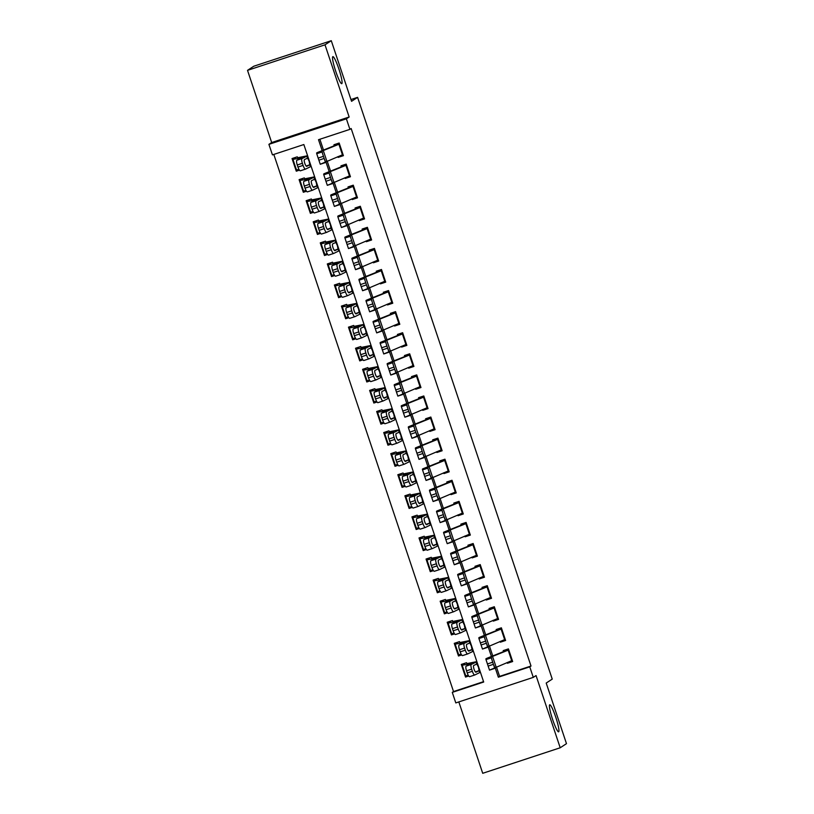 <?xml version="1.0" encoding="UTF-8"?>
<svg xmlns="http://www.w3.org/2000/svg" width="814" height="814" viewBox="0 0 814 814"><rect width="100%" height="100%" fill="white"/><g stroke="black" fill="none" stroke-linecap="round" stroke-linejoin="round"><path stroke-width="1.22" d="M341.819 83.649A14.235 1.862 -108.2 0 1 341.768 83.679A14.235 1.862 -108.2 0 1 335.622 70.971A14.235 1.862 -108.2 0 1 332.794 56.665A14.235 1.862 -108.2 0 1 332.855 56.644A14.235 1.862 -108.2 0 1 338.99 69.343A14.235 1.862 -108.2 0 1 341.819 83.649M558.689 731.796A14.235 1.862 -108.2 0 1 558.628 731.827A14.235 1.862 -108.2 0 1 552.492 719.128A14.235 1.862 -108.2 0 1 549.664 704.822A14.235 1.862 -108.2 0 1 549.725 704.792A14.235 1.862 -108.2 0 1 555.86 717.49A14.235 1.862 -108.2 0 1 558.689 731.796M496.408 666.829L499.603 676.373L531.013 666.025L529.761 666.849L533.282 677.38L455.799 702.92L452.279 692.378L483.689 682.03L303.846 144.536L272.436 154.884L268.905 144.353L346.388 118.813L349.918 129.355L318.508 139.703L322.151 150.59M271.673 142.542L349.155 117.002L325 44.811L331.278 40.7L253.795 66.229L247.517 70.35L271.673 142.542L268.905 144.353M458.831 701.922L482.722 773.3L560.205 747.771L536.05 675.569L533.282 677.38M273.809 154.436L453.53 691.554L452.279 692.378M325 44.811L247.517 70.35M331.278 40.7L351.556 101.302L357.59 97.354L552.238 679.11L546.204 683.058L566.483 743.65L560.205 747.771M337.912 156.634L338.156 157.387L343.396 155.667L339.163 143.02L333.933 144.75L334.381 146.093M344.963 177.717L345.217 178.47L350.447 176.74L346.215 164.102L340.985 165.822L341.432 167.175M352.014 198.789L352.269 199.552L357.499 197.822L353.266 185.175L348.036 186.905L348.484 188.248M359.066 219.872L359.32 220.625L364.55 218.905L360.327 206.257L355.087 207.977L355.535 209.33M366.117 240.944L366.371 241.707L371.611 239.977L367.379 227.33L362.138 229.06L362.596 230.413M373.168 262.027L373.423 262.78L378.663 261.06L374.43 248.412L369.19 250.132L369.648 251.485M380.219 283.099L380.474 283.862L385.714 282.132L381.481 269.485L376.241 271.215L376.699 272.568M387.271 304.182L387.525 304.935L392.765 303.215L388.532 290.567L383.292 292.287L383.75 293.64M394.332 325.264L394.587 326.017L399.816 324.287L395.584 311.64L390.354 313.37L390.801 314.723M401.383 346.337L401.638 347.09L406.868 345.37L402.635 332.723L397.405 334.452L397.853 335.795M408.435 367.419L408.689 368.172L413.919 366.442L409.686 353.805L404.456 355.525L404.904 356.878M415.486 388.492L415.74 389.255L420.97 387.525L416.748 374.878L411.508 376.607L411.955 377.95M422.537 409.574L422.792 410.327L428.032 408.608L423.799 395.96L418.559 397.68L419.017 399.033M429.589 430.647L429.843 431.41L435.083 429.68L430.85 417.033L425.61 418.762L426.068 420.116M436.64 451.729L436.894 452.482L442.134 450.763L437.901 438.115L432.661 439.835L433.119 441.188M443.701 472.802L443.945 473.565L449.186 471.835L444.953 459.188L439.723 460.917L440.171 462.271M450.753 493.884L451.007 494.637L456.237 492.918L452.004 480.27L446.774 481.99L447.222 483.343M457.804 514.967L458.058 515.72L463.288 513.99L459.055 501.343L453.825 503.072L454.273 504.426M464.855 536.039L465.109 536.792L470.339 535.073L466.107 522.425L460.877 524.155L461.324 525.498M471.906 557.122L472.161 557.875L477.391 556.145L473.168 543.508L467.928 545.227L468.386 546.581M478.958 578.194L479.212 578.958L484.452 577.228L480.219 564.58L474.979 566.31L475.437 567.653M486.009 599.277L486.263 600.03L491.503 598.31L487.271 585.663L482.03 587.382L482.488 588.736M493.06 620.349L493.315 621.113L498.555 619.383L494.322 606.735L489.082 608.465L489.54 609.818M500.122 641.432L500.366 642.185L505.606 640.465L501.373 627.818L496.143 629.537L496.591 630.891M468.172 675.345L465.537 677.065L461.304 664.417L466.544 662.698L467.083 664.316M461.121 654.263L458.486 655.992L454.253 643.345L459.493 641.615L460.032 643.233M454.07 633.19L451.434 634.91L447.201 622.262L452.442 620.543L452.981 622.161M447.018 612.108L444.383 613.837L440.15 601.19L445.39 599.46L445.93 601.078M439.957 591.035L437.332 592.755L433.099 580.107L438.329 578.388L438.878 579.995M432.906 569.953L430.28 571.672L426.048 559.035L431.278 557.305L431.817 558.923M425.854 548.88L423.219 550.6L418.996 537.952L424.226 536.223L424.766 537.84M418.803 527.798L416.168 529.517L411.935 516.87L417.175 515.15L417.714 516.768M411.752 506.715L409.116 508.445L404.884 495.797L410.124 494.067L410.663 495.685M404.7 485.643L402.065 487.362L397.832 474.715L403.072 472.995L403.612 474.613M397.649 464.56L395.014 466.29L390.781 453.642L396.021 451.912L396.56 453.53M390.588 443.488L387.963 445.207L383.73 432.56L388.96 430.84L389.509 432.458M383.536 422.405L380.911 424.135L376.679 411.487L381.908 409.757L382.458 411.375M376.485 401.333L373.86 403.052L369.627 390.405L374.857 388.685L375.396 390.303M369.434 380.25L366.799 381.969L362.576 369.332L367.806 367.602L368.345 369.22M362.383 359.178L359.747 360.897L355.514 348.25L360.755 346.52L361.294 348.138M355.331 338.095L352.696 339.814L348.463 327.167L353.703 325.447L354.243 327.065M348.28 317.012L345.645 318.742L341.412 306.095L346.652 304.365L347.191 305.983M341.229 295.94L338.593 297.659L334.361 285.012L339.601 283.292L340.14 284.91M334.167 274.857L331.542 276.587L327.309 263.94L332.539 262.21L333.089 263.828M327.116 253.785L324.491 255.504L320.258 242.857L325.488 241.137L326.027 242.755M320.065 232.702L317.429 234.432L313.207 221.784L318.437 220.055L318.976 221.673M313.014 211.63L310.378 213.349L306.145 200.702L311.386 198.982L311.925 200.6M305.962 190.547L303.327 192.277L299.094 179.629L304.334 177.9L304.874 179.518M453.53 691.554L483.567 681.654M468.711 676.017L465.537 677.065M461.66 654.944L458.486 655.992M454.609 633.862L451.434 634.91M447.558 612.789L444.383 613.837M440.506 591.707L437.332 592.755M433.455 570.634L430.28 571.672M426.394 549.552L423.219 550.6M419.342 528.479L416.168 529.517M412.291 507.397L409.116 508.445M405.24 486.314L402.065 487.362M398.188 465.242L395.014 466.29M391.137 444.159L387.963 445.207M384.086 423.087L380.911 424.135M377.024 402.004L373.86 403.052M369.973 380.932L366.799 381.969M362.922 359.849L359.747 360.897M355.871 338.777L352.696 339.814M348.819 317.694L345.645 318.742M341.768 296.622L338.593 297.659M334.717 275.539L331.542 276.587M327.666 254.456L324.491 255.504M320.604 233.384L317.429 234.432M313.553 212.301L310.378 213.349M306.502 191.229L303.327 192.277M297.822 158.435L297.283 156.817L292.043 158.547L296.276 171.194L299.45 170.146M531.013 666.025L351.17 128.531L349.918 129.355M319.882 139.255L323.494 150.051M327.147 160.948L330.555 171.133M334.198 182.031L337.607 192.206M341.249 203.103L344.658 213.288M348.3 224.186L351.709 234.361M355.352 245.268L358.76 255.443M362.403 266.341L365.812 276.526M369.464 287.423L372.863 297.598M376.516 308.496L379.924 318.681M383.567 329.578L386.976 339.753M390.618 350.651L394.027 360.836M397.67 371.733L401.078 381.908M404.721 392.806L408.129 402.991M411.772 413.888L415.181 424.063M418.834 434.961L422.232 445.146M425.885 456.043L429.283 466.229M432.936 477.126L436.345 487.301M439.987 498.199L443.396 508.384M447.039 519.281L450.447 529.456M454.09 540.354L457.499 550.539M461.141 561.436L464.55 571.611M468.192 582.509L471.601 592.694M475.254 603.591L478.652 613.766M482.305 624.664L485.704 634.849M489.356 645.746L492.765 655.931M507.173 662.504L507.427 663.268L512.657 661.538L508.424 648.89L503.194 650.62L503.642 651.973M357.59 97.354L350.966 99.532M349.155 117.002L346.388 118.813M495.065 667.388L498.351 677.197L529.761 666.849M325.803 161.518L329.202 171.673M332.855 182.59L336.253 192.755M339.906 203.673L343.305 213.828M346.957 224.745L350.356 234.91M354.009 245.828L357.407 255.983M361.06 266.9L364.469 277.065M368.121 287.983L371.52 298.138M375.173 309.066L378.571 319.22M382.224 330.138L385.622 340.293M389.275 351.221L392.674 361.375M396.326 372.293L399.725 382.458M403.378 393.376L406.776 403.53M410.429 414.448L413.827 424.613M417.49 435.531L420.889 445.685M424.542 456.603L427.94 466.768M431.593 477.686L434.991 487.84M438.644 498.768L442.043 508.923M445.696 519.841L449.094 529.995M452.747 540.923L456.145 551.078M459.798 561.996L463.197 572.161M466.849 583.078L470.258 593.233M473.911 604.151L477.309 614.316M480.962 625.233L484.361 635.388M488.013 646.306L491.412 656.471M499.603 676.373L498.351 677.197M510.805 661.049L507.427 663.268M298.911 169.475L296.276 171.194M503.754 639.977L500.366 642.185M496.703 618.894L493.315 621.113M489.652 597.812L486.263 600.03M482.6 576.739L479.212 578.958M475.539 555.657L472.161 557.875M468.488 534.584L465.109 536.792M461.436 513.502L458.058 515.72M454.385 492.429L451.007 494.637M447.334 471.347L443.945 473.565M440.282 450.274L436.894 452.482M433.231 429.192L429.843 431.41M426.17 408.109L422.792 410.327M419.118 387.037L415.74 389.255M412.067 365.954L408.689 368.172M405.016 344.882L401.638 347.09M397.965 323.799L394.587 326.017M390.913 302.727L387.525 304.935M383.862 281.644L380.474 283.862M376.811 260.572L373.423 262.78M369.749 239.489L366.371 241.707M362.698 218.406L359.32 220.625M355.647 197.334L352.269 199.552M348.596 176.251L345.217 178.47M341.544 155.179L338.156 157.387M512.291 660.439L489.529 670.136L488.146 666.076L493.416 664.305L494.8 668.375L489.529 670.136M507.142 649.318L503.866 651.454M503.52 651.607L487.983 657.844A16.677 0.58 -18.5 0 0 485.877 658.852L485.999 659.594L491.28 657.834L493.416 664.305M508.77 649.908L492.551 656.42L491.147 657.091L491.28 657.834M492.714 662.199L487.444 663.959L488.146 666.076M487.444 663.959L485.999 659.594M493.915 665.364L494.678 667.633M491.788 659.045L491.147 657.091M465.262 663.115L461.935 665.313L471.398 663.491L466.147 666.117L471.265 664.448A4.446 1.129 72 0 0 471.652 669.169L466.534 670.828A4.446 1.129 -108 0 1 466.147 666.117M467.287 663.542L476.048 661.772A16.677 0.58 161.5 0 1 476.678 661.731A16.677 0.58 161.5 0 1 476.2 662.047L471.265 664.448M476.678 661.731L480.199 672.272A16.677 0.58 161.5 0 1 479.731 672.578L474.786 674.989A4.446 1.129 72 0 0 474.786 674.989L469.637 676.668A4.446 1.129 -108 0 1 467.236 672.934L466.534 670.828M461.935 665.313L465.466 675.854L468.274 675.325M475.936 672.211L475.997 672.191A3.561 0.906 -108 0 1 475.966 672.211A3.561 0.906 -108 0 1 474.053 669.22A3.561 0.906 -108 0 1 473.738 665.455L476.862 664L478.398 667.063L479.08 670.624L475.417 671.926M467.236 672.934L472.354 671.275L471.652 669.169M472.354 671.275A4.446 1.129 72 0 0 474.755 675.01M475.997 672.191L478.937 670.756M476.689 664.01L476.2 662.047M474.715 675.02L469.678 676.648A4.446 1.129 -108 0 1 469.637 676.668M505.24 639.366L482.478 649.063L481.094 644.993L486.365 643.233L487.749 647.293L482.478 649.063M500.091 628.235L496.815 630.382M496.469 630.535L480.932 636.762A16.677 0.58 -18.5 0 0 478.825 637.779L478.947 638.522L484.228 636.751L486.365 643.233M501.709 628.825L485.5 635.337L484.096 636.009L484.228 636.751M485.663 641.127L480.392 642.887L481.094 644.993M480.392 642.887L478.947 638.522M486.864 644.281L487.627 646.55M484.737 637.973L484.096 636.009M498.188 618.284L475.427 627.981L474.043 623.921L479.314 622.15L480.698 626.22L475.427 627.981M493.04 607.163L489.763 609.299M489.418 609.452L473.88 615.689A16.677 0.58 -18.5 0 0 471.774 616.697L471.896 617.439L477.167 615.679L479.314 622.15M494.658 607.753L478.449 614.265L477.045 614.936L477.167 615.679M478.612 620.044L473.331 621.804L474.043 623.921M473.331 621.804L471.896 617.439M479.812 623.209L480.565 625.478M477.686 616.89L477.045 614.936M491.137 597.211L468.376 606.898L466.992 602.838L472.262 601.078L473.646 605.138L468.376 606.898M485.989 586.08L482.712 588.227M482.366 588.38L466.819 594.607A16.677 0.58 -18.5 0 0 464.713 595.624L464.845 596.357L470.116 594.596L472.262 601.078M487.606 586.67L471.398 593.182L469.993 593.854L470.116 594.596M471.55 598.972L466.28 600.732L466.992 602.838M466.28 600.732L464.845 596.357M472.761 602.126L473.514 604.395M470.634 595.807L469.993 593.854M484.086 576.129L461.314 585.826L459.93 581.756L465.211 579.995L466.595 584.065L461.314 585.826M478.927 565.008L475.661 567.144M475.315 567.297L459.768 573.534A16.677 0.58 -18.5 0 0 457.661 574.542L457.794 575.284L463.064 573.524L465.211 579.995M480.555 565.588L464.346 572.11L462.942 572.781L463.064 573.524M464.499 577.889L459.228 579.649L459.93 581.756M459.228 579.649L457.794 575.284M465.7 581.043L466.463 583.323M463.583 574.735L462.942 572.781M458.201 642.043L454.884 644.24L464.346 642.419L459.096 645.034L464.214 643.375A4.446 1.129 72 0 0 464.601 648.086L459.483 649.745A4.446 1.129 -108 0 1 459.096 645.034M460.236 642.47L468.996 640.699A16.677 0.58 161.5 0 1 469.627 640.649A16.677 0.58 161.5 0 1 469.149 640.964L464.214 643.375M469.627 640.649L473.148 651.19A16.677 0.58 161.5 0 1 472.68 651.505L467.735 653.917A4.446 1.129 72 0 1 467.704 653.927L462.586 655.585A4.446 1.129 -108 0 1 462.586 655.585A4.446 1.129 -108 0 1 460.185 651.861L459.483 649.745M454.884 644.24L458.404 654.771L461.212 654.242M468.884 651.139L468.945 651.119A3.561 0.906 -108 0 1 468.915 651.129A3.561 0.906 -108 0 1 467.002 648.148A3.561 0.906 -108 0 1 466.687 644.373L469.81 642.918L471.347 645.98L472.018 649.552L468.365 650.844M460.185 651.861L465.303 650.193L464.601 648.086M465.303 650.193A4.446 1.129 72 0 0 467.704 653.927M468.945 651.119L471.886 649.684M469.627 642.938L469.149 640.964M451.149 620.96L447.832 623.158L457.295 621.336L452.045 623.951L457.163 622.293A4.446 1.129 72 0 0 457.549 627.014L452.431 628.673A4.446 1.129 -108 0 1 452.045 623.951M453.184 621.387L461.945 619.617A16.677 0.58 161.5 0 1 462.566 619.576A16.677 0.58 161.5 0 1 462.098 619.881L457.163 622.293M462.566 619.576L466.096 630.117A16.677 0.58 161.5 0 1 465.628 630.423L460.683 632.834A4.446 1.129 72 0 0 460.683 632.834L455.535 634.513A4.446 1.129 -108 0 1 453.133 630.779L452.431 628.673M447.832 623.158L451.353 633.699L454.161 633.17M461.833 630.056L461.894 630.036A3.561 0.906 -108 0 1 461.864 630.046A3.561 0.906 -108 0 1 459.941 627.065A3.561 0.906 -108 0 1 459.635 623.29L462.749 621.845L464.295 624.908L464.967 628.469L461.314 629.771M453.133 630.779L458.251 629.12L457.549 627.014M458.251 629.12A4.446 1.129 72 0 0 460.653 632.854M461.894 630.036L464.835 628.601M462.576 621.855L462.098 619.881M460.612 632.865L455.565 634.493A4.446 1.129 -108 0 1 455.535 634.513M444.098 599.887L440.781 602.085L450.244 600.264L444.993 602.879L450.101 601.22A4.446 1.129 72 0 0 450.498 605.931L445.38 607.59A4.446 1.129 -108 0 1 444.993 602.879M446.133 600.315L454.894 598.544A16.677 0.58 161.5 0 1 455.514 598.494A16.677 0.58 161.5 0 1 455.046 598.809L450.101 601.22M455.514 598.494L459.045 609.035A16.677 0.58 161.5 0 1 458.577 609.35L453.632 611.762A4.446 1.129 72 0 1 453.591 611.772L448.483 613.43A4.446 1.129 -108 0 1 446.082 609.696L445.38 607.59M440.781 602.085L444.302 612.616L447.11 612.087M454.782 608.984L454.843 608.964A3.561 0.906 -108 0 1 454.812 608.974A3.561 0.906 -108 0 1 452.889 605.992A3.561 0.906 -108 0 1 452.584 602.218L455.698 600.763L457.244 603.825L457.916 607.386L454.263 608.689M446.082 609.696L451.2 608.038L450.498 605.931M451.2 608.038A4.446 1.129 72 0 0 453.591 611.772M454.843 608.964L457.783 607.529M455.525 600.783L455.046 598.809M453.561 611.782L448.514 613.42A4.446 1.129 -108 0 1 448.483 613.43M437.047 578.805L433.73 581.003L443.192 579.181L437.942 581.796L443.05 580.138A4.446 1.129 72 0 0 443.437 584.859L438.329 586.518A4.446 1.129 -108 0 1 437.942 581.796M439.082 579.232L447.832 577.462A16.677 0.58 161.5 0 1 448.463 577.421A16.677 0.58 161.5 0 1 447.995 577.726L443.05 580.138M448.463 577.421L451.994 587.952A16.677 0.58 161.5 0 1 451.516 588.268L446.581 590.679A4.446 1.129 72 0 1 446.54 590.689L441.422 592.358A4.446 1.129 -108 0 1 441.422 592.358A4.446 1.129 -108 0 1 439.031 588.624L438.329 586.518M433.73 581.003L437.25 591.544L440.059 591.015M447.731 587.901L447.792 587.881A3.561 0.906 -108 0 1 447.761 587.891A3.561 0.906 -108 0 1 445.838 584.91A3.561 0.906 -108 0 1 445.533 581.135L448.646 579.69L450.193 582.753L450.864 586.314L447.212 587.616M439.031 588.624L444.149 586.965L443.437 584.859M444.149 586.965A4.446 1.129 72 0 0 446.54 590.689M447.792 587.881L450.732 586.446M448.473 579.7L447.995 577.726M477.024 555.056L454.263 564.743L452.879 560.683L458.16 558.923L459.544 562.983L454.263 564.743M471.876 543.925L468.61 546.072M468.264 546.225L452.716 552.452A16.677 0.58 -18.5 0 0 450.61 553.469L450.742 554.202L456.013 552.441L458.16 558.923M473.504 544.515L457.285 551.027L455.881 551.699L456.013 552.441M457.448 556.807L452.177 558.577L452.879 560.683M452.177 558.577L450.742 554.202M458.648 559.971L459.411 562.24M456.532 553.652L455.881 551.699M429.996 557.732L426.668 559.92L436.141 558.099L430.881 560.724L435.999 559.065A4.446 1.129 72 0 0 436.385 563.776L431.278 565.435A4.446 1.129 -108 0 1 430.881 560.724M432.031 558.15L440.781 556.389A16.677 0.58 161.5 0 1 441.412 556.338A16.677 0.58 161.5 0 1 440.944 556.654L435.999 559.065M441.412 556.338L444.943 566.88A16.677 0.58 161.5 0 1 444.464 567.195L439.529 569.596A4.446 1.129 72 0 0 439.529 569.596L434.371 571.275A4.446 1.129 -108 0 1 431.98 567.541L431.278 565.435M426.668 559.92L430.199 570.461L433.007 569.932M440.669 566.829L440.73 566.809A3.561 0.906 -108 0 1 440.71 566.819A3.561 0.906 -108 0 1 438.787 563.827A3.561 0.906 -108 0 1 438.481 560.063L441.595 558.608L443.142 561.67L443.813 565.231L440.16 566.534M431.98 567.541L437.098 565.883L436.385 563.776M437.098 565.883A4.446 1.129 72 0 0 439.489 569.617M440.73 566.809L443.681 565.374M441.422 558.628L440.944 556.654M439.448 569.627L434.411 571.265A4.446 1.129 -108 0 1 434.371 571.275M469.973 533.974L447.212 543.671L445.828 539.601L451.098 537.84L452.482 541.91L447.212 543.671M464.825 522.853L461.558 524.989M461.212 525.142L445.665 531.379A16.677 0.58 -18.5 0 0 443.559 532.387L443.691 533.129L448.962 531.359L451.098 537.84M466.453 523.433L450.234 529.945L448.829 530.626L448.962 531.359M450.396 535.734L445.126 537.494L445.828 539.601M445.126 537.494L443.691 533.129M451.597 538.888L452.36 541.157M449.481 532.58L448.829 530.626M422.944 536.65L419.617 538.848L429.09 537.026L423.829 539.641L428.947 537.983A4.446 1.129 72 0 0 429.334 542.694L424.216 544.363A4.446 1.129 -108 0 1 423.829 539.641M424.979 537.077L433.73 535.307A16.677 0.58 161.5 0 1 434.361 535.266A16.677 0.58 161.5 0 1 433.893 535.571L428.947 537.983M434.361 535.266L437.881 545.797A16.677 0.58 161.5 0 1 437.413 546.113L432.478 548.524A4.446 1.129 72 0 1 432.438 548.534L427.319 550.203A4.446 1.129 -108 0 1 424.928 546.469L424.216 544.363M419.617 538.848L423.148 549.389L425.956 548.86M433.618 545.746L433.679 545.726A3.561 0.906 -108 0 1 433.648 545.736A3.561 0.906 -108 0 1 431.735 542.755A3.561 0.906 -108 0 1 431.43 538.98L434.544 537.525L436.08 540.598L436.762 544.159L433.109 545.461M424.928 546.469L430.036 544.81L429.334 542.694M430.036 544.81A4.446 1.129 72 0 0 432.438 548.534M433.679 545.726L436.63 544.291M434.371 537.545L433.893 535.571M432.397 548.544L427.36 550.183A4.446 1.129 -108 0 1 427.319 550.203M462.922 512.901L440.16 522.588L438.777 518.528L444.047 516.758L445.431 520.828L440.16 522.588M457.773 501.77L454.507 503.917M454.151 504.059L438.614 510.297A16.677 0.58 -18.5 0 0 436.508 511.304L436.64 512.047L441.91 510.286L444.047 516.758M459.401 502.36L443.182 508.872L441.778 509.544L441.91 510.286M443.345 514.652L438.074 516.422L438.777 518.528M438.074 516.422L436.64 512.047M444.546 517.816L445.309 520.085M442.429 511.497L441.778 509.544M415.893 515.577L412.566 517.765L422.039 515.944L416.778 518.569L421.896 516.91A4.446 1.129 72 0 0 422.283 521.621L417.165 523.28A4.446 1.129 -108 0 1 416.778 518.569M417.928 515.995L426.678 514.234A16.677 0.58 161.5 0 1 427.309 514.183A16.677 0.58 161.5 0 1 426.831 514.499L421.896 516.91M427.309 514.183L430.83 524.725A16.677 0.58 161.5 0 1 430.362 525.03L425.427 527.441A4.446 1.129 72 0 1 425.386 527.462L420.309 529.1A4.446 1.129 -108 0 1 420.268 529.12A4.446 1.129 -108 0 1 417.877 525.386L417.165 523.28M412.566 517.765L416.096 528.306L418.905 527.777M426.567 524.664L426.628 524.654A3.561 0.906 -108 0 1 426.597 524.664A3.561 0.906 -108 0 1 424.684 521.672A3.561 0.906 -108 0 1 424.369 517.908L427.492 516.452L429.029 519.515L429.711 523.076L426.058 524.379M417.877 525.386L422.985 523.728L422.283 521.621M422.985 523.728A4.446 1.129 72 0 0 425.386 527.462L420.268 529.12M426.628 524.654L429.568 523.209M427.319 516.473L426.831 514.499M455.871 491.819L433.109 501.516L431.725 497.446L436.996 495.685L438.38 499.745L433.109 501.516M450.722 480.687L447.446 482.834M447.1 482.987L431.562 489.224A16.677 0.58 -18.5 0 0 429.456 490.232L429.578 490.974L434.859 489.204L436.996 495.685M452.34 481.278L436.131 487.79L434.727 488.471L434.859 489.204M436.294 493.579L431.023 495.339L431.725 497.446M431.023 495.339L429.578 490.974M437.494 496.733L438.258 499.002M435.368 490.425L434.727 488.471M408.842 494.495L405.514 496.693L414.977 494.871L409.727 497.486L414.845 495.828A4.446 1.129 72 0 0 415.232 500.539L410.114 502.207A4.446 1.129 -108 0 1 409.727 497.486M410.867 494.922L419.627 493.152A16.677 0.58 161.5 0 1 420.258 493.101A16.677 0.58 161.5 0 1 419.78 493.416L414.845 495.828M420.258 493.101L423.779 503.642A16.677 0.58 161.5 0 1 423.311 503.958L418.365 506.369A4.446 1.129 72 0 0 418.365 506.369L413.217 508.038A4.446 1.129 -108 0 1 410.816 504.314L410.114 502.207M405.514 496.693L409.045 507.234L411.843 506.705M419.515 503.591L419.576 503.571A3.561 0.906 -108 0 1 419.546 503.581A3.561 0.906 -108 0 1 417.633 500.6A3.561 0.906 -108 0 1 417.317 496.825L420.441 495.37L421.978 498.433L422.659 502.004L418.996 503.296M410.816 504.314L415.934 502.655L415.232 500.539M415.934 502.655A4.446 1.129 72 0 0 418.335 506.379M419.576 503.571L422.517 502.136M420.258 495.39L419.78 493.416M418.294 506.389L413.258 508.028A4.446 1.129 -108 0 1 413.217 508.038M448.819 470.736L426.058 480.433L424.674 476.373L429.945 474.603L431.328 478.673L426.058 480.433M443.671 459.615L440.394 461.752M440.048 461.904L424.511 468.142A16.677 0.58 -18.5 0 0 422.405 469.149L422.527 469.892L427.798 468.131L429.945 474.603M445.289 460.205L429.08 466.717L427.676 467.389L427.798 468.131M429.243 472.496L423.962 474.257L424.674 476.373M423.962 474.257L422.527 469.892M430.443 475.661L431.196 477.93M428.317 469.342L427.676 467.389M401.78 473.412L398.463 475.61L407.926 473.789L402.676 476.414L407.794 474.745A4.446 1.129 72 0 0 408.18 479.466L403.062 481.125A4.446 1.129 -108 0 1 402.676 476.414M403.815 473.84L412.576 472.069A16.677 0.58 161.5 0 1 413.207 472.028A16.677 0.58 161.5 0 1 412.729 472.344L407.794 474.745M413.207 472.028L416.727 482.57A16.677 0.58 161.5 0 1 416.259 482.875L411.314 485.286A4.446 1.129 72 0 1 411.284 485.307L406.166 486.965A4.446 1.129 -108 0 1 403.764 483.231L403.062 481.125M398.463 475.61L401.984 486.151L404.792 485.622M412.464 482.509L412.525 482.488A3.561 0.906 -108 0 1 412.495 482.509A3.561 0.906 -108 0 1 410.582 479.517A3.561 0.906 -108 0 1 410.266 475.752L413.38 474.297L414.926 477.36L415.598 480.921L411.945 482.224M403.764 483.231L408.882 481.573L408.18 479.466M408.882 481.573A4.446 1.129 72 0 0 411.284 485.307M412.525 482.488L415.466 481.054M413.207 474.308L412.729 472.344M411.243 485.317L406.206 486.945A4.446 1.129 -108 0 1 406.166 486.965M441.768 449.664L419.007 459.361L417.623 455.291L422.893 453.53L424.277 457.59L419.007 459.361M436.619 438.532L433.343 440.679M432.997 440.832L417.46 447.059A16.677 0.58 -18.5 0 0 415.354 448.076L415.476 448.819L420.746 447.049L422.893 453.53M438.237 439.122L422.028 445.634L420.624 446.306L420.746 447.049M422.191 451.424L416.91 453.184L417.623 455.291M416.91 453.184L415.476 448.819M423.392 454.578L424.145 456.847M421.265 448.27L420.624 446.306M394.729 452.34L391.412 454.538L400.875 452.716L395.624 455.331L400.742 453.673A4.446 1.129 72 0 0 401.129 458.384L396.011 460.042A4.446 1.129 -108 0 1 395.624 455.331M396.764 452.767L405.525 450.997A16.677 0.58 161.5 0 1 406.145 450.946A16.677 0.58 161.5 0 1 405.677 451.261L400.742 453.673M406.145 450.946L409.676 461.487A16.677 0.58 161.5 0 1 409.208 461.803L404.263 464.214A4.446 1.129 72 0 1 404.222 464.224L399.145 465.873A4.446 1.129 -108 0 1 399.114 465.883A4.446 1.129 -108 0 1 396.713 462.159L396.011 460.042M391.412 454.538L394.932 465.069L397.741 464.54M405.413 461.436L405.474 461.416A3.561 0.906 -108 0 1 405.443 461.426A3.561 0.906 -108 0 1 403.52 458.445A3.561 0.906 -108 0 1 403.215 454.67L406.328 453.215L407.875 456.278L408.547 459.849L404.894 461.141M396.713 462.159L401.831 460.49L401.129 458.384M401.831 460.49A4.446 1.129 72 0 0 404.222 464.224L399.114 465.883M405.474 461.416L408.414 459.981M406.155 453.235L405.677 451.261M434.717 428.581L411.955 438.278L410.571 434.218L415.842 432.448L417.226 436.518L411.955 438.278M429.558 417.46L426.292 419.597M425.946 419.749L410.398 425.987A16.677 0.58 -18.5 0 0 408.292 426.994L408.425 427.737L413.695 425.976L415.842 432.448M431.186 418.05L414.977 424.562L413.573 425.234L413.695 425.976M415.13 430.341L409.859 432.102L410.571 434.218M409.859 432.102L408.425 427.737M416.341 433.506L417.094 435.775M414.214 427.187L413.573 425.234M387.678 431.257L384.361 433.455L393.823 431.634L388.573 434.249L393.681 432.59A4.446 1.129 72 0 0 394.068 437.311L388.96 438.97A4.446 1.129 -108 0 1 388.573 434.249M389.713 431.685L398.463 429.914A16.677 0.58 161.5 0 1 399.094 429.873A16.677 0.58 161.5 0 1 398.626 430.179L393.681 432.59M399.094 429.873L402.625 440.415A16.677 0.58 161.5 0 1 402.147 440.72L397.212 443.131A4.446 1.129 72 0 1 397.171 443.152L392.063 444.81A4.446 1.129 -108 0 1 389.662 441.076L388.96 438.97M384.361 433.455L387.881 443.996L390.689 443.467M398.361 440.354L398.422 440.333A3.561 0.906 -108 0 1 398.392 440.354A3.561 0.906 -108 0 1 396.469 437.362A3.561 0.906 -108 0 1 396.164 433.587L399.277 432.142L400.824 435.205L401.495 438.766L397.843 440.069M389.662 441.076L394.78 439.418L394.068 437.311M394.78 439.418A4.446 1.129 72 0 0 397.171 443.152M398.422 440.333L401.363 438.899M399.104 432.153L398.626 430.179M397.13 443.162L392.094 444.79A4.446 1.129 -108 0 1 392.063 444.81M427.665 407.509L404.894 417.195L403.51 413.136L408.791 411.375L410.175 415.435L404.894 417.195M422.507 396.377L419.241 398.524M418.895 398.677L403.347 404.904A16.677 0.58 -18.5 0 0 401.241 405.921L401.373 406.654L406.644 404.894L408.791 411.375M424.135 396.967L407.916 403.479L406.522 404.151L406.644 404.894M408.079 409.269L402.808 411.029L403.51 413.136M402.808 411.029L401.373 406.654M409.279 412.423L410.042 414.692M407.163 406.105L406.522 404.151M380.626 410.185L377.299 412.383L386.772 410.561L381.522 413.176L386.63 411.518A4.446 1.129 72 0 0 387.016 416.229L381.908 417.887A4.446 1.129 -108 0 1 381.522 413.176M382.661 410.612L391.412 408.842A16.677 0.58 161.5 0 1 392.043 408.791A16.677 0.58 161.5 0 1 391.575 409.106L386.63 411.518M392.043 408.791L395.573 419.332A16.677 0.58 161.5 0 1 395.095 419.648L390.16 422.059A4.446 1.129 72 0 1 390.12 422.069L385.002 423.728A4.446 1.129 -108 0 1 385.002 423.728A4.446 1.129 -108 0 1 382.611 419.993L381.908 417.887M377.299 412.383L380.83 422.914L383.638 422.385M391.31 419.281L391.371 419.261A3.561 0.906 -108 0 1 391.341 419.271A3.561 0.906 -108 0 1 389.418 416.29A3.561 0.906 -108 0 1 389.112 412.515L392.226 411.06L393.773 414.123L394.444 417.684L390.791 418.986M382.611 419.993L387.729 418.335L387.016 416.229M387.729 418.335A4.446 1.129 72 0 0 390.12 422.069M391.371 419.261L394.312 417.826M392.053 411.08L391.575 409.106M420.604 386.426L397.843 396.123L396.459 392.053L401.729 390.293L403.123 394.352M415.455 375.305L412.189 377.442M411.843 377.594L396.296 383.832A16.677 0.58 -18.5 0 0 394.19 384.839L394.322 385.582L399.593 383.821L401.729 390.293M417.083 375.885L400.864 382.407L399.46 383.079L399.593 383.821M401.027 388.186L395.757 389.947L396.459 392.053M395.757 389.947L394.322 385.582M402.228 391.341L402.991 393.62M400.112 385.032L399.46 383.079M373.575 389.102L370.248 391.3L379.721 389.479L374.46 392.094L379.578 390.435A4.446 1.129 72 0 0 379.965 395.156L374.847 396.815A4.446 1.129 -108 0 1 374.46 392.094M375.61 389.53L384.361 387.759A16.677 0.58 161.5 0 1 384.991 387.718A16.677 0.58 161.5 0 1 384.523 388.024L379.578 390.435M384.991 387.718L388.522 398.25A16.677 0.58 161.5 0 1 388.044 398.565L383.109 400.976A4.446 1.129 72 0 0 383.109 400.976L377.95 402.655A4.446 1.129 -108 0 1 375.559 398.921L374.847 396.815M370.248 391.3L373.779 401.841L376.587 401.312M384.249 398.199L384.31 398.178A3.561 0.906 -108 0 1 384.279 398.188A3.561 0.906 -108 0 1 382.366 395.207A3.561 0.906 -108 0 1 382.061 391.432L385.175 389.987L386.711 393.05L387.393 396.611L383.74 397.914M375.559 398.921L380.677 397.263L379.965 395.156M380.677 397.263A4.446 1.129 72 0 0 383.068 400.987M384.31 398.178L387.261 396.744M385.002 389.998L384.523 388.024M383.028 400.997L377.991 402.635A4.446 1.129 -108 0 1 377.95 402.655M413.553 365.354L390.791 375.04L389.407 370.981L394.678 369.22L396.062 373.28L390.791 375.04M408.404 354.222L405.138 356.369M404.792 356.522L389.245 362.749A16.677 0.58 -18.5 0 0 387.138 363.766L387.271 364.499L392.541 362.739L394.678 369.22M410.032 354.812L393.813 361.324L392.409 361.996L392.541 362.739M393.976 367.104L388.705 368.874L389.407 370.981M388.705 368.874L387.271 364.499M395.177 370.268L395.94 372.537M393.06 363.95L392.409 361.996M366.524 368.03L363.197 370.217L372.67 368.396L367.409 371.021L372.527 369.363A4.446 1.129 72 0 0 372.914 374.074L367.796 375.732A4.446 1.129 -108 0 1 367.409 371.021M368.559 368.447L377.309 366.687A16.677 0.58 161.5 0 1 377.94 366.636A16.677 0.58 161.5 0 1 377.462 366.951L372.527 369.363M377.94 366.636L381.461 377.177A16.677 0.58 161.5 0 1 380.993 377.493L376.058 379.894A4.446 1.129 72 0 1 376.017 379.914L370.899 381.573A4.446 1.129 -108 0 1 368.508 377.838L367.796 375.732M363.197 370.217L366.727 380.759L369.536 380.23M377.197 377.126L377.258 377.106A3.561 0.906 -108 0 1 377.228 377.116A3.561 0.906 -108 0 1 375.315 374.125A3.561 0.906 -108 0 1 375 370.36L378.123 368.905L379.66 371.967L380.342 375.529L376.689 376.831M368.508 377.838L373.616 376.18L372.914 374.074M373.616 376.18A4.446 1.129 72 0 0 376.017 379.914M377.258 377.106L380.199 375.671M377.95 368.925L377.462 366.951M375.976 379.924L370.94 381.562A4.446 1.129 -108 0 1 370.899 381.573M406.501 344.271L383.74 353.968L382.356 349.898L387.627 348.138L389.011 352.208L383.74 353.968M401.353 333.15L398.087 335.287M397.731 335.439L382.193 341.677A16.677 0.58 -18.5 0 0 380.087 342.684L380.209 343.427L385.49 341.656L387.627 348.138M402.981 333.73L386.762 340.242L385.358 340.924L385.49 341.656M386.925 346.031L381.654 347.792L382.356 349.898M381.654 347.792L380.209 343.427M388.125 349.186L388.889 351.455M385.999 342.877L385.358 340.924M359.473 346.947L356.145 349.145L365.618 347.324L360.358 349.939L365.476 348.28A4.446 1.129 72 0 0 365.862 353.001L360.744 354.66A4.446 1.129 -108 0 1 360.358 349.939M361.497 347.375L370.258 345.604A16.677 0.58 161.5 0 1 370.889 345.563A16.677 0.58 161.5 0 1 370.411 345.869L365.476 348.28M370.889 345.563L374.409 356.094A16.677 0.58 161.5 0 1 373.941 356.41L368.996 358.821A4.446 1.129 72 0 1 368.966 358.832L363.889 360.48A4.446 1.129 -108 0 1 363.848 360.5A4.446 1.129 -108 0 1 361.457 356.766L360.744 354.66M356.145 349.145L359.676 359.686L362.484 359.157M370.146 356.044L370.207 356.023A3.561 0.906 -108 0 1 370.177 356.033A3.561 0.906 -108 0 1 368.264 353.052A3.561 0.906 -108 0 1 367.948 349.277L371.072 347.822L372.608 350.895L373.29 354.456L369.627 355.759M361.457 356.766L366.565 355.108L365.862 353.001M366.565 355.108A4.446 1.129 72 0 0 368.966 358.832L363.848 360.5M370.207 356.023L373.148 354.589M370.899 347.843L370.411 345.869M399.45 323.199L376.689 332.885L375.305 328.825L380.576 327.055L381.959 331.125L376.689 332.885M394.302 312.067L391.025 314.214M390.679 314.367L375.142 320.594A16.677 0.58 -18.5 0 0 373.036 321.601L373.158 322.344L378.439 320.584L380.576 327.055M395.919 312.657L379.711 319.169L378.307 319.841L378.439 320.584M379.873 324.949L374.603 326.719L375.305 328.825M374.603 326.719L373.158 322.344M381.074 328.113L381.837 330.382M378.948 321.795L378.307 319.841M352.411 325.875L349.094 328.062L358.557 326.241L353.307 328.866L358.425 327.208A4.446 1.129 72 0 0 358.811 331.919L353.693 333.577A4.446 1.129 -108 0 1 353.307 328.866M354.446 326.292L363.207 324.532A16.677 0.58 161.5 0 1 363.838 324.481A16.677 0.58 161.5 0 1 363.359 324.796L358.425 327.208M363.838 324.481L367.358 335.022A16.677 0.58 161.5 0 1 366.89 335.327L361.945 337.739A4.446 1.129 72 0 0 361.945 337.739L356.797 339.418A4.446 1.129 -108 0 1 354.395 335.683L353.693 333.577M349.094 328.062L352.615 338.604L355.423 338.075M363.095 334.971L363.156 334.951A3.561 0.906 -108 0 1 363.125 334.961A3.561 0.906 -108 0 1 361.213 331.97A3.561 0.906 -108 0 1 360.897 328.205L364.021 326.75L365.557 329.812L366.229 333.374L362.576 334.676M354.395 335.683L359.513 334.025L358.811 331.919M359.513 334.025A4.446 1.129 72 0 0 361.915 337.759M363.156 334.951L366.097 333.506M363.838 326.77L363.359 324.796M361.874 337.769L356.837 339.397A4.446 1.129 -108 0 1 356.797 339.418M392.399 302.116L369.637 311.813L368.254 307.743L373.524 305.983L374.908 310.042L369.637 311.813M387.25 290.995L383.974 293.132M383.628 293.284L368.091 299.521A16.677 0.58 -18.5 0 0 365.985 300.529L366.107 301.272L371.377 299.501L373.524 305.983M388.868 291.575L372.659 298.087L371.255 298.769L371.377 299.501M372.822 303.876L367.541 305.637L368.254 307.743M367.541 305.637L366.107 301.272M374.023 307.031L374.776 309.3M371.896 300.722L371.255 298.769M345.36 304.792L342.043 306.99L351.506 305.169L346.255 307.784L351.373 306.125A4.446 1.129 72 0 0 351.76 310.836L346.642 312.505A4.446 1.129 -108 0 1 346.255 307.784M347.395 305.219L356.156 303.449A16.677 0.58 161.5 0 1 356.776 303.398A16.677 0.58 161.5 0 1 356.308 303.714L351.373 306.125M356.776 303.398L360.307 313.939A16.677 0.58 161.5 0 1 359.839 314.255L354.894 316.666A4.446 1.129 72 0 1 354.863 316.677L349.745 318.335A4.446 1.129 -108 0 1 349.745 318.335A4.446 1.129 -108 0 1 347.344 314.611L346.642 312.505M342.043 306.99L345.563 317.531L348.372 317.002M356.044 313.889L356.105 313.868A3.561 0.906 -108 0 1 356.074 313.878A3.561 0.906 -108 0 1 354.161 310.897A3.561 0.906 -108 0 1 353.846 307.122L356.959 305.667L358.506 308.73L359.178 312.301L355.525 313.604M347.344 314.611L352.462 312.952L351.76 310.836M352.462 312.952A4.446 1.129 72 0 0 354.863 316.677M356.105 313.868L359.045 312.434M356.786 305.688L356.308 303.714M385.348 281.044L362.586 290.73L361.202 286.67L366.473 284.9L367.857 288.97L362.586 290.73M380.199 269.912L376.923 272.049M376.577 272.202L361.029 278.439A16.677 0.58 -18.5 0 0 358.923 279.446L359.055 280.189L364.326 278.429L366.473 284.9M381.817 270.502L365.608 277.014L364.204 277.686L364.326 278.429M365.771 282.794L360.49 284.564L361.202 286.67M360.49 284.564L359.055 280.189M366.972 285.958L367.724 288.227M364.845 279.64L364.204 277.686M338.309 283.71L334.992 285.907L344.454 284.086L339.204 286.711L344.322 285.042A4.446 1.129 72 0 0 344.709 289.764L339.591 291.422A4.446 1.129 -108 0 1 339.204 286.711M340.344 284.137L349.104 282.377A16.677 0.58 161.5 0 1 349.725 282.326A16.677 0.58 161.5 0 1 349.257 282.641L344.322 285.042M349.725 282.326L353.256 292.867A16.677 0.58 161.5 0 1 352.788 293.172L347.843 295.584A4.446 1.129 72 0 1 347.802 295.604L342.694 297.263A4.446 1.129 -108 0 1 340.293 293.528L339.591 291.422M334.992 285.907L338.512 296.449L341.32 295.92M348.992 292.806L349.053 292.786A3.561 0.906 -108 0 1 349.023 292.806A3.561 0.906 -108 0 1 347.1 289.815A3.561 0.906 -108 0 1 346.795 286.05L349.908 284.595L351.455 287.657L352.126 291.219L348.473 292.521M340.293 293.528L345.411 291.87L344.709 289.764M345.411 291.87A4.446 1.129 72 0 0 347.802 295.604M349.053 292.786L351.994 291.351M349.735 284.605L349.257 282.641M347.771 295.614L342.725 297.242A4.446 1.129 -108 0 1 342.694 297.263M378.296 259.961L355.535 269.658L354.141 265.588L359.422 263.828L360.806 267.887L355.535 269.658M373.138 248.83L369.871 250.977M369.525 251.129L353.978 257.356A16.677 0.58 -18.5 0 0 351.872 258.374L352.004 259.117L357.275 257.346L359.422 263.828M374.766 249.42L358.557 255.932L357.153 256.613L357.275 257.346M358.709 261.721L353.439 263.482L354.141 265.588M353.439 263.482L352.004 259.117M359.91 264.876L360.673 267.145M357.794 258.567L357.153 256.613M331.257 262.637L327.94 264.835L337.403 263.014L332.153 265.629L337.261 263.97A4.446 1.129 72 0 0 337.647 268.681L332.539 270.34A4.446 1.129 -108 0 1 332.153 265.629M333.292 263.064L342.043 261.294A16.677 0.58 161.5 0 1 342.674 261.243A16.677 0.58 161.5 0 1 342.206 261.559L337.261 263.97M342.674 261.243L346.204 271.784A16.677 0.58 161.5 0 1 345.726 272.1L340.791 274.511A4.446 1.129 72 0 1 340.751 274.522L335.643 276.18A4.446 1.129 -108 0 1 333.241 272.456L332.539 270.34M327.94 264.835L331.461 275.366L334.269 274.837M341.941 271.734L342.002 271.713A3.561 0.906 -108 0 1 341.972 271.723A3.561 0.906 -108 0 1 340.048 268.742A3.561 0.906 -108 0 1 339.743 264.967L342.857 263.512L344.403 266.575L345.075 270.146L341.422 271.438M333.241 272.456L338.359 270.787L337.647 268.681M338.359 270.787A4.446 1.129 72 0 0 340.751 274.522M342.002 271.713L344.943 270.279M342.684 263.533L342.206 261.559M340.71 274.532L335.673 276.17A4.446 1.129 -108 0 1 335.643 276.18M371.235 238.878L348.473 248.575L347.09 244.515L352.37 242.745L353.754 246.815L348.473 248.575M366.086 227.757L362.82 229.894M362.474 230.047L346.927 236.284A16.677 0.58 -18.5 0 0 344.821 237.291L344.953 238.034L350.224 236.274L352.37 242.745M367.714 228.347L351.495 234.859L350.091 235.531L350.224 236.274M351.658 240.639L346.388 242.399L347.09 244.515M346.388 242.399L344.953 238.034M352.859 243.803L353.622 246.072M350.742 237.485L350.091 235.531M324.206 241.555L320.879 243.752L330.352 241.931L325.091 244.556L330.209 242.887A4.446 1.129 72 0 0 330.596 247.609L325.488 249.267A4.446 1.129 -108 0 1 325.091 244.556M326.241 241.982L334.992 240.211A16.677 0.58 161.5 0 1 335.622 240.171A16.677 0.58 161.5 0 1 335.154 240.476L330.209 242.887M335.622 240.171L339.153 250.712A16.677 0.58 161.5 0 1 338.675 251.017L333.74 253.429A4.446 1.129 72 0 1 333.699 253.449L328.581 255.108A4.446 1.129 -108 0 1 328.581 255.108A4.446 1.129 -108 0 1 326.19 251.373L325.488 249.267M320.879 243.752L324.41 254.294L327.218 253.765M334.88 250.651L334.941 250.631A3.561 0.906 -108 0 1 334.92 250.651A3.561 0.906 -108 0 1 332.997 247.66A3.561 0.906 -108 0 1 332.692 243.885L335.806 242.44L337.352 245.502L338.024 249.064L334.371 250.366M326.19 251.373L331.308 249.715L330.596 247.609M331.308 249.715A4.446 1.129 72 0 0 333.699 253.449M334.941 250.631L337.891 249.196M335.633 242.45L335.154 240.476M364.184 217.806L341.422 227.503L340.038 223.433L345.309 221.673L346.693 225.732L341.422 227.503M359.035 206.675L355.769 208.822M355.423 208.974L339.876 215.201A16.677 0.58 -18.5 0 0 337.769 216.219L337.902 216.951L343.172 215.191L345.309 221.673M360.663 207.265L344.444 213.777L343.04 214.448L343.172 215.191M344.607 219.566L339.336 221.327L340.038 223.433M339.336 221.327L337.902 216.951M345.808 222.721L346.571 224.99M343.691 216.402L343.04 214.448M317.155 220.482L313.828 222.68L323.3 220.859L318.04 223.474L323.158 221.815A4.446 1.129 72 0 0 323.545 226.526L318.427 228.185A4.446 1.129 -108 0 1 318.04 223.474M319.19 220.909L327.94 219.139A16.677 0.58 161.5 0 1 328.571 219.088A16.677 0.58 161.5 0 1 328.103 219.404L323.158 221.815M328.571 219.088L332.092 229.629A16.677 0.58 161.5 0 1 331.624 229.945L326.689 232.356A4.446 1.129 72 0 0 326.689 232.356L321.53 234.025A4.446 1.129 -108 0 1 319.139 230.301L318.427 228.185M313.828 222.68L317.358 233.211L320.167 232.682M327.828 229.579L327.889 229.558A3.561 0.906 -108 0 1 327.859 229.568A3.561 0.906 -108 0 1 325.946 226.587A3.561 0.906 -108 0 1 325.641 222.812L328.754 221.357L330.291 224.42L330.972 227.981L327.32 229.283M319.139 230.301L324.247 228.632L323.545 226.526M324.247 228.632A4.446 1.129 72 0 0 326.648 232.366M327.889 229.558L330.84 228.124M328.581 221.377L328.103 219.404M326.607 232.377L321.571 234.015A4.446 1.129 -108 0 1 321.53 234.025M357.132 196.723L334.371 206.42L332.987 202.35L338.258 200.59L339.642 204.66L334.371 206.42M351.984 185.602L348.718 187.739M348.361 187.892L332.824 194.129A16.677 0.58 -18.5 0 0 330.718 195.136L330.85 195.879L336.121 194.119L338.258 200.59M353.612 186.192L337.393 192.704L335.989 193.376L336.121 194.119M337.556 198.484L332.285 200.244L332.987 202.35M332.285 200.244L330.85 195.879M338.756 201.638L339.519 203.917M336.64 195.329L335.989 193.376M310.103 199.399L306.776 201.597L316.249 199.776L310.989 202.391L316.107 200.732A4.446 1.129 72 0 0 316.493 205.454L311.375 207.112A4.446 1.129 -108 0 1 310.989 202.391M312.138 199.827L320.889 198.056A16.677 0.58 161.5 0 1 321.52 198.016A16.677 0.58 161.5 0 1 321.042 198.321L316.107 200.732M321.52 198.016L325.04 208.547A16.677 0.58 161.5 0 1 324.572 208.862L319.637 211.274A4.446 1.129 72 0 1 319.597 211.294L314.479 212.953A4.446 1.129 -108 0 1 312.088 209.218L311.375 207.112M306.776 201.597L310.307 212.139L313.115 211.609M320.777 208.496L320.838 208.476A3.561 0.906 -108 0 1 320.808 208.486A3.561 0.906 -108 0 1 318.895 205.504A3.561 0.906 -108 0 1 318.579 201.73L321.703 200.285L323.239 203.347L323.921 206.909L320.268 208.211M312.088 209.218L317.195 207.56L316.493 205.454M317.195 207.56A4.446 1.129 72 0 0 319.597 211.294M320.838 208.476L323.779 207.041M321.53 200.295L321.042 198.321M319.556 211.294L314.519 212.932A4.446 1.129 -108 0 1 314.479 212.953M350.081 175.651L327.32 185.338L325.936 181.278L331.206 179.518L332.59 183.577L327.32 185.338M344.933 164.52L341.656 166.667M341.31 166.819L325.773 173.046A16.677 0.58 -18.5 0 0 323.667 174.064L323.789 174.796L329.07 173.036L331.206 179.518M346.561 165.11L330.342 171.622L328.937 172.293L329.07 173.036M330.504 177.401L325.234 179.172L325.936 181.278M325.234 179.172L323.789 174.796M331.705 180.566L332.468 182.835M329.578 174.247L328.937 172.293M303.052 178.327L299.725 180.525L309.188 178.704L303.937 181.319L309.055 179.66A4.446 1.129 72 0 0 309.442 184.371L304.324 186.03A4.446 1.129 -108 0 1 303.937 181.319M305.077 178.754L313.838 176.984A16.677 0.58 161.5 0 1 314.469 176.933A16.677 0.58 161.5 0 1 313.99 177.249L309.055 179.66M314.469 176.933L317.989 187.474A16.677 0.58 161.5 0 1 317.521 187.79L312.576 190.191A4.446 1.129 72 0 1 312.545 190.211L307.468 191.86A4.446 1.129 -108 0 1 307.427 191.87A4.446 1.129 -108 0 1 305.026 188.136L304.324 186.03M299.725 180.525L303.256 191.056L306.064 190.527M313.726 187.423L313.787 187.403A3.561 0.906 -108 0 1 313.756 187.413A3.561 0.906 -108 0 1 311.843 184.422A3.561 0.906 -108 0 1 311.528 180.657L314.652 179.202L316.188 182.265L316.87 185.826L313.207 187.128M305.026 188.136L310.144 186.477L309.442 184.371M310.144 186.477A4.446 1.129 72 0 0 312.545 190.211L307.427 191.87M313.787 187.403L316.727 185.968M314.469 179.222L313.99 177.249M343.03 154.568L320.268 164.265L318.885 160.195L324.155 158.435L325.539 162.505L320.268 164.265M337.881 143.447L334.605 145.584M334.259 145.737L318.722 151.974A16.677 0.58 -18.5 0 0 316.615 152.981L316.738 153.724L322.008 151.964L324.155 158.435M339.499 144.027L323.29 150.549L321.886 151.221L322.008 151.964M323.453 156.329L318.172 158.089L318.885 160.195M318.172 158.089L316.738 153.724M324.654 159.483L325.407 161.762M322.527 153.174L321.886 151.221M295.991 157.244L292.674 159.442L302.136 157.621L296.886 160.236L302.004 158.577A4.446 1.129 72 0 0 302.391 163.299L297.273 164.957A4.446 1.129 -108 0 1 296.886 160.236M298.026 157.672L306.786 155.901A16.677 0.58 161.5 0 1 307.417 155.861A16.677 0.58 161.5 0 1 306.939 156.166L302.004 158.577M307.417 155.861L310.938 166.392A16.677 0.58 161.5 0 1 310.47 166.707L305.525 169.119A4.446 1.129 72 0 0 305.525 169.119L300.376 170.798A4.446 1.129 -108 0 1 297.975 167.063L297.273 164.957M292.674 159.442L296.194 169.984L299.003 169.454M306.675 166.341L306.736 166.321A3.561 0.906 -108 0 1 306.705 166.331A3.561 0.906 -108 0 1 304.792 163.349A3.561 0.906 -108 0 1 304.477 159.575L307.59 158.12L309.137 161.192L309.808 164.754L306.156 166.056M297.975 167.063L303.093 165.405L302.391 163.299M303.093 165.405A4.446 1.129 72 0 0 305.494 169.129M306.736 166.321L309.676 164.886M307.417 158.14L306.939 156.166M305.454 169.139L300.417 170.777A4.446 1.129 -108 0 1 300.376 170.798M492.551 656.42L496.082 666.961M508.18 650.152L511.701 660.693M479.731 672.578L479.08 670.624M465.75 675.834L462.23 665.292M485.5 635.337L489.031 645.878M501.119 629.069L504.649 639.611M478.449 614.265L481.969 624.796M494.067 607.997L497.598 618.538M471.398 593.182L474.918 603.723M487.016 586.914L490.547 597.456M464.346 572.11L467.867 582.641M479.965 565.842L483.496 576.383M467.663 653.937L462.627 655.575M472.68 651.505L472.018 649.552M458.699 654.751L455.179 644.22M465.628 630.423L464.967 628.469M451.648 633.679L448.127 623.137M458.577 609.35L457.916 607.386M444.597 612.596L441.066 602.055M446.499 590.699L441.463 592.338M451.516 588.268L450.864 586.314M437.545 591.524L434.015 580.982M457.285 551.027L460.816 561.568M472.914 544.759L476.444 555.301M444.464 567.195L443.813 565.231M430.494 570.441L426.963 559.9M450.234 529.945L453.764 540.486M465.862 523.687L469.383 534.218M437.413 546.113L436.762 544.159M423.443 549.369L419.912 538.827M443.182 508.872L446.713 519.413M458.811 502.604L462.332 513.146M430.362 525.03L429.711 523.076M416.392 528.286L412.861 517.745M436.131 487.79L439.662 498.331M451.76 481.532L455.28 492.063M423.311 503.958L422.659 502.004M409.33 507.203L405.81 496.672M429.08 466.717L432.6 477.258M444.698 460.449L448.229 470.991M416.259 482.875L415.598 480.921M402.279 486.131L398.758 475.59M422.028 445.634L425.549 456.176M437.647 439.367L441.178 449.908M409.208 461.803L408.547 459.849M395.228 465.048L391.707 454.517M414.977 424.562L418.498 435.093M430.596 418.294L434.127 428.836M402.147 440.72L401.495 438.766M388.176 443.976L384.646 433.435M407.916 403.479L411.446 414.021M423.545 397.212L427.075 407.753M390.079 422.079L385.042 423.718M395.095 419.648L394.444 417.684M381.125 422.893L377.594 412.352M400.864 382.407L404.395 392.938M416.493 376.139L420.014 386.681M388.044 398.565L387.393 396.611M374.074 401.821L370.543 391.28M393.813 361.324L397.344 371.866M409.442 355.057L412.963 365.598M380.993 377.493L380.342 375.529M367.022 380.738L363.492 370.197M386.762 340.242L390.293 350.783M402.391 333.984L405.911 344.515M373.941 356.41L373.29 354.456M359.961 359.666L356.44 349.125M379.711 319.169L383.241 329.711M395.329 312.902L398.86 323.443M366.89 335.327L366.229 333.374M352.91 338.583L349.389 328.042M372.659 298.087L376.18 308.628M388.278 291.829L391.809 302.36M354.823 316.687L349.776 318.325M359.839 314.255L359.178 312.301M345.858 317.501L342.338 306.97M365.608 277.014L369.129 287.556M381.227 270.747L384.757 281.288M352.788 293.172L352.126 291.219M338.807 296.428L335.276 285.887M358.557 255.932L362.077 266.473M374.175 249.664L377.706 260.205M345.726 272.1L345.075 270.146M331.756 275.346L328.225 264.815M351.495 234.859L355.026 245.39M367.124 228.592L370.655 239.133M333.659 253.459L328.622 255.087M338.675 251.017L338.024 249.064M324.705 254.273L321.174 243.732M344.444 213.777L347.975 224.318M360.073 207.509L363.593 218.05M331.624 229.945L330.972 227.981M317.653 233.191L314.123 222.649M337.393 192.704L340.924 203.235M353.022 186.437L356.542 196.978M324.572 208.862L323.921 206.909M310.602 212.118L307.071 201.577M330.342 171.622L333.872 182.163M345.97 165.354L349.491 175.895M317.521 187.79L316.87 185.826M303.541 191.036L300.02 180.494M323.29 150.549L326.811 161.08M338.909 144.282L342.44 154.813M310.47 166.707L309.808 164.754M296.489 169.963L292.969 159.422M397.843 396.123L403.123 394.363"/></g></svg>
